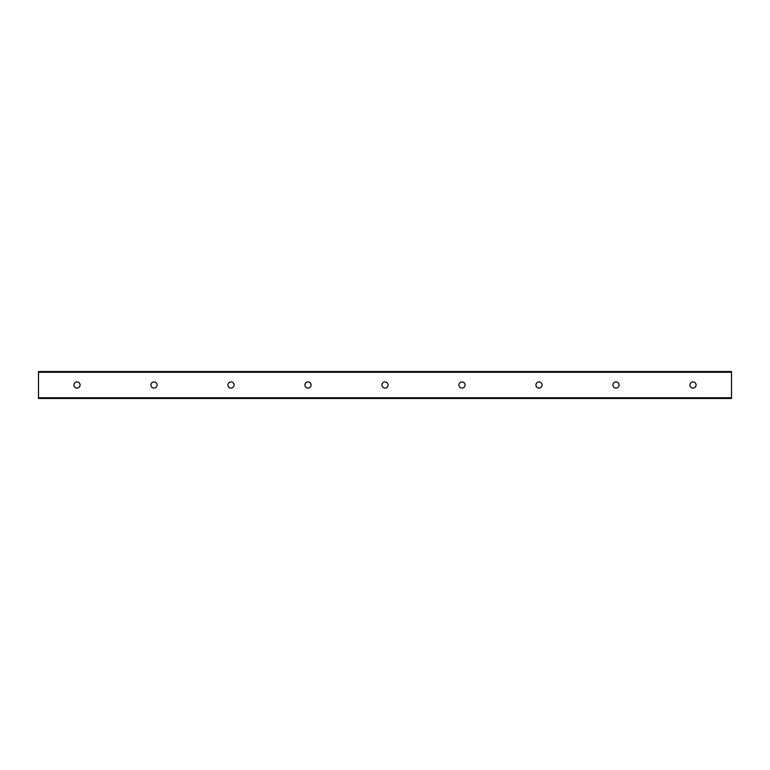 <?xml version="1.0" encoding="UTF-8"?>
<svg xmlns="http://www.w3.org/2000/svg" width="770" height="770" viewBox="0 0 770 770"><rect width="100%" height="100%" fill="white"/><g stroke="black" fill="none" stroke-linecap="round" stroke-linejoin="round"><path stroke-width="1.16" d="M696.08 385A3.08 3.08 0 0 1 691.46 387.666A3.08 3.08 0 0 1 691.46 382.334A3.08 3.08 0 0 1 696.08 385M619.08 385A3.08 3.08 0 0 1 614.46 387.666A3.08 3.08 0 0 1 614.46 382.334A3.08 3.08 0 0 1 619.08 385M542.08 385A3.08 3.08 0 0 1 537.46 387.666A3.08 3.08 0 0 1 537.46 382.334A3.08 3.08 0 0 1 542.08 385M465.08 385A3.08 3.08 0 0 1 460.46 387.666A3.08 3.08 0 0 1 460.46 382.334A3.08 3.08 0 0 1 465.08 385M388.08 385A3.08 3.08 0 0 1 383.46 387.666A3.08 3.08 0 0 1 383.46 382.334A3.08 3.08 0 0 1 388.08 385M311.08 385A3.08 3.08 0 0 1 306.46 387.666A3.08 3.08 0 0 1 306.46 382.334A3.08 3.08 0 0 1 311.08 385M234.08 385A3.08 3.08 0 0 1 229.46 387.666A3.08 3.08 0 0 1 229.46 382.334A3.08 3.08 0 0 1 234.08 385M157.08 385A3.08 3.08 0 0 1 152.46 387.666A3.08 3.08 0 0 1 152.46 382.334A3.08 3.08 0 0 1 157.08 385M80.08 385A3.08 3.08 0 0 1 75.46 387.666A3.08 3.08 0 0 1 75.46 382.334A3.08 3.08 0 0 1 80.08 385M731.5 372.247L731.5 371.525L38.5 371.525L38.5 398.475L731.5 398.475L731.5 372.247L38.5 372.247M38.5 397.753L731.5 397.753"/></g></svg>
